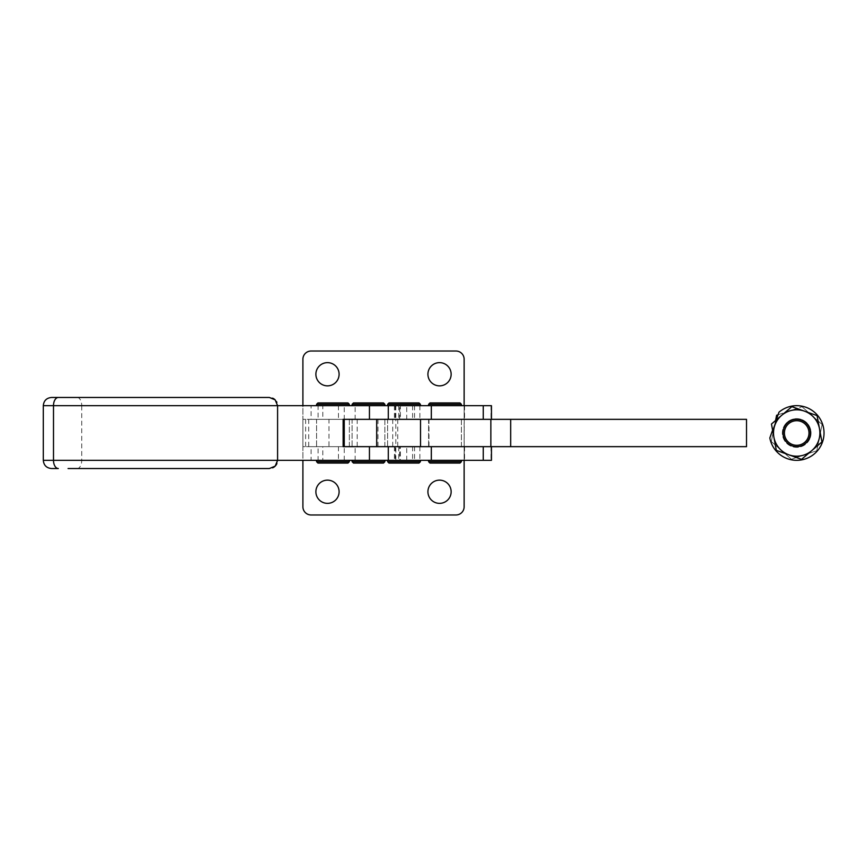 <?xml version="1.0" encoding="UTF-8"?>
<svg xmlns="http://www.w3.org/2000/svg" width="866" height="866" viewBox="0 0 866 866"><rect width="100%" height="100%" fill="white"/><g stroke="black" fill="none" stroke-linecap="round" stroke-linejoin="round"><path stroke-width="0.65" stroke-dasharray="4.33 3.25" d="M399.681 419.339L399.681 405.678L398.761 405.678L400.352 405.678L400.352 419.339L491.455 419.339L491.455 405.678L302.905 405.678L302.905 419.339L311.1 419.339L311.1 405.678L302.905 405.678L302.905 419.339L464.133 419.339L464.133 405.678M491.455 419.339L464.241 419.339L464.241 405.678M399.681 405.678L277.585 405.678L277.585 460.322L277.585 405.678L276.904 402.387M399.681 446.661L398.761 446.661L400.352 446.661L400.352 460.322L398.761 460.322L399.681 460.322L399.681 446.661L491.455 446.661L302.905 446.661L302.905 460.322L311.1 460.322L311.1 446.661L302.905 446.661L302.905 460.322L464.133 460.322L464.241 419.339M491.455 446.661L491.455 460.322L464.241 460.322L464.241 446.661M399.681 460.322L277.585 460.322L276.904 463.602M317.93 402.939L347.991 402.939M349.355 404.303L316.566 404.303M349.355 405.678L316.566 405.678L349.355 405.678M349.355 419.339L349.355 446.661L316.566 446.661L316.566 419.339L349.355 419.339L316.566 419.339L316.566 446.661L349.355 446.661L349.355 419.339L316.566 419.339L349.355 419.339M316.566 460.322L349.355 460.322L316.566 460.322M429.969 402.939L460.03 402.939M461.394 404.303L428.605 404.303M428.605 460.322L461.394 460.322L428.605 460.322M461.394 405.678L428.605 405.678L461.394 405.678M461.394 419.339L461.394 446.661L428.605 446.661L428.605 419.339L461.394 419.339L428.605 419.339L428.605 446.661L461.394 446.661L461.394 419.339L428.605 419.339L461.394 419.339M320.561 460.322L322.801 460.322L322.801 446.661L318.093 446.661L318.093 460.322L320.561 460.322M318.093 419.339L322.801 419.339L322.801 405.678L318.093 405.678L318.093 419.339L311.1 419.339M427.923 491.747A11.615 11.615 0 0 0 439.538 503.363A11.615 11.615 0 0 0 451.143 491.747A11.615 11.615 0 0 0 439.538 480.143A11.615 11.615 0 0 0 427.923 491.747M315.884 491.747A11.615 11.615 0 0 0 327.5 503.363A11.615 11.615 0 0 0 339.104 491.747A11.615 11.615 0 0 0 327.5 480.143A11.615 11.615 0 0 0 315.884 491.747M315.884 374.253A11.615 11.615 0 0 0 327.5 385.857A11.615 11.615 0 0 0 339.104 374.253A11.615 11.615 0 0 0 327.5 362.637A11.615 11.615 0 0 0 315.884 374.253M427.923 374.253A11.615 11.615 0 0 0 439.538 385.857A11.615 11.615 0 0 0 451.143 374.253A11.615 11.615 0 0 0 439.538 362.637A11.615 11.615 0 0 0 427.923 374.253M302.905 506.783A8.195 8.195 0 0 0 311.1 514.978L455.927 514.978A8.195 8.195 0 0 0 464.133 506.783L464.133 359.217A8.195 8.195 0 0 0 455.927 351.022L311.1 351.022A8.195 8.195 0 0 0 302.905 359.217L302.905 506.783M302.905 419.339L302.905 446.661M311.1 446.661L318.093 446.661M322.801 446.661L400.352 446.661M311.1 405.678L318.093 405.678M322.801 405.678L400.352 405.678M400.352 419.339L322.801 419.339M400.352 460.322L322.801 460.322M318.093 460.322L311.1 460.322M428.605 461.697L461.394 461.697M460.03 463.061L429.969 463.061M316.566 461.697L349.355 461.697M347.991 463.061L317.93 463.061M267.377 468.528L272.628 467.856M43.3 460.322L277.585 460.322L277.585 405.678L81.729 405.678L81.729 460.322A8.195 4.525 90 0 1 77.204 468.528L68.068 468.528M51.495 397.472L269.391 397.472L272.628 398.144M276.471 401.543L275.182 399.875M427.934 419.339L328.972 419.339L328.972 446.661L427.934 446.661M388.975 402.939L419.036 402.939M420.411 404.303L387.611 404.303M420.411 405.678L387.611 405.678L420.411 405.678M420.411 419.339L420.411 446.661L387.611 446.661L387.611 419.339L420.411 419.339L387.611 419.339L387.611 446.661L420.411 446.661L420.411 419.339L387.611 419.339L420.411 419.339M387.611 460.322L420.411 460.322L387.611 460.322M353.458 402.939L383.519 402.939M384.883 404.303L352.094 404.303M384.883 405.678L352.094 405.678L384.883 405.678M384.883 419.339L384.883 446.661L352.094 446.661L352.094 419.339L384.883 419.339L352.094 419.339L352.094 446.661L384.883 446.661L384.883 419.339L352.094 419.339L384.883 419.339M352.094 460.322L384.883 460.322L352.094 460.322M328.972 446.661L395.816 446.661L395.816 460.322M395.816 405.678L395.816 419.339L328.972 419.339M352.094 461.697L384.883 461.697M383.519 463.061L353.458 463.061M387.611 461.697L420.411 461.697M419.036 463.061L388.975 463.061M58.314 468.528L51.495 468.528M344.246 460.322L344.246 446.661L395.816 446.661L395.816 419.339L344.246 419.339L344.246 405.678M352.094 446.661L384.883 446.661L352.094 446.661M316.566 446.661L349.355 446.661L316.566 446.661M428.984 419.339L428.984 446.661L746.524 446.661L746.524 419.339L388.228 419.339M428.984 446.661L388.228 446.661M387.611 446.661L420.411 446.661L387.611 446.661M428.605 446.661L461.394 446.661L428.605 446.661M810.219 437.806A14.343 14.343 0 0 0 801.505 419.48A14.343 14.343 0 0 0 783.178 428.194A14.343 14.343 0 0 1 801.505 419.48A14.343 14.343 0 0 1 810.219 437.806A14.343 14.343 0 0 1 791.892 446.52A14.343 14.343 0 0 1 783.178 428.194A14.343 14.343 0 0 0 791.892 446.52A14.343 14.343 0 0 0 810.219 437.806M822.451 442.147A27.322 27.322 0 0 0 778.978 412.205L769.831 437.947A27.322 27.322 0 0 0 822.451 442.147M818.554 440.762A23.187 23.187 0 0 1 788.937 454.845A23.187 23.187 0 0 1 774.853 425.238A23.187 23.187 0 0 0 788.937 454.845A23.187 23.187 0 0 0 818.554 440.762A23.187 23.187 0 0 1 788.937 454.845A23.187 23.187 0 0 1 774.853 425.238A23.187 23.187 0 0 1 804.471 411.155A23.187 23.187 0 0 1 818.554 440.762A23.187 23.187 0 0 0 804.471 411.155A23.187 23.187 0 0 0 774.853 425.238A23.187 23.187 0 0 1 804.471 411.155A23.187 23.187 0 0 1 818.554 440.762M801.548 459.337L821.931 441.963L801.548 459.337L821.931 441.963L817.082 415.626L821.931 441.963L817.082 415.626L791.849 406.663L817.082 415.626L791.849 406.663L771.465 424.037L776.315 450.374L801.548 459.337M809.58 437.579A13.661 13.661 0 0 1 792.13 445.871A13.661 13.661 0 0 1 783.827 428.421A13.661 13.661 0 0 0 792.13 445.871A13.661 13.661 0 0 0 809.58 437.579A13.661 13.661 0 0 1 792.13 445.871A13.661 13.661 0 0 1 783.827 428.421A13.661 13.661 0 0 0 792.13 445.871A13.661 13.661 0 0 0 809.58 437.579A13.661 13.661 0 0 0 801.277 420.129A13.661 13.661 0 0 0 783.827 428.421A13.661 13.661 0 0 1 801.277 420.129A13.661 13.661 0 0 1 809.58 437.579A13.661 13.661 0 0 0 801.277 420.129A13.661 13.661 0 0 0 783.827 428.421A13.661 13.661 0 0 1 801.277 420.129A13.661 13.661 0 0 1 809.58 437.579M771.465 424.037L776.315 450.374L771.465 424.037L791.849 406.663L771.465 424.037M772.591 430.153L776.207 419.988M779.324 417.65A23.187 23.187 0 0 1 812.048 415.626A23.187 23.187 0 0 1 814.083 448.35A23.187 23.187 0 0 1 781.348 450.374A23.187 23.187 0 0 1 779.324 417.65M778.058 414.792L802.013 406.749L776.629 415.269L771.314 441.519L791.383 459.251L816.779 450.731L822.094 424.481L802.013 406.749L822.094 424.481L816.779 450.731L791.383 459.251L771.314 441.519L775.557 420.54M806.939 442.05A13.661 13.661 0 0 1 787.659 443.24A13.661 13.661 0 0 1 786.458 423.95A13.661 13.661 0 0 1 805.748 422.76A13.661 13.661 0 0 1 806.939 442.05M412.617 405.678L412.617 419.339M412.617 446.661L412.617 460.322M464.555 405.678L464.555 419.339M355.147 460.322L355.147 446.661M355.147 419.339L355.147 405.678M419.891 446.661L419.891 460.322M491.022 446.661L491.022 460.322M464.555 446.661L464.555 460.322M419.891 405.678L419.891 419.339M491.022 405.678L491.022 419.339M77.204 397.472A8.195 4.525 90 0 1 81.729 405.678L43.3 405.678M338.465 446.661L338.465 460.322M338.465 405.678L338.465 419.339M414.554 446.661L414.554 460.322M414.554 405.678L414.554 419.339M395.177 446.661L395.177 460.322M395.177 405.678L395.177 419.339M357.203 419.339L357.203 446.661M392.731 419.339L392.731 446.661M308.718 419.339L308.718 446.661M377.987 419.339L377.987 446.661M397.754 419.339L397.754 446.661M398.761 405.678L398.761 419.339M398.761 446.661L398.761 460.322M406.739 460.322L406.739 446.661M406.739 419.339L406.739 405.678M394.42 405.678L394.42 419.339M394.42 446.661L394.42 460.322M305.633 419.339L305.633 446.661"/><path stroke-width="1.3" d="M58.314 397.472A8.195 4.828 90 0 0 53.497 405.678L43.3 405.678C43.787 400.698 46.515 397.959 51.495 397.472L269.391 397.472L275.182 399.875L277.585 405.678L491.455 405.678L491.455 419.339M274.078 467.045L275.182 466.125L277.585 460.322L491.455 460.322L491.455 446.661M317.93 402.939L316.566 404.303L349.355 404.303L347.991 402.939L317.93 402.939M349.355 460.322L349.355 461.697L347.991 463.061L317.93 463.061L316.566 461.697L316.566 460.322M349.355 461.697L316.566 461.697M349.355 404.303L349.355 405.678M316.566 405.678L316.566 404.303M429.969 402.939L428.605 404.303L461.394 404.303L460.03 402.939L429.969 402.939M461.394 460.322L461.394 461.697L460.03 463.061L429.969 463.061L428.605 461.697L428.605 460.322M461.394 461.697L428.605 461.697M461.394 404.303L461.394 405.678M428.605 405.678L428.605 404.303M451.143 491.747A11.615 11.615 0 0 1 439.538 503.363A11.615 11.615 0 0 1 427.923 491.747A11.615 11.615 0 0 1 439.538 480.143A11.615 11.615 0 0 1 451.143 491.747M339.104 491.747A11.615 11.615 0 0 1 327.5 503.363A11.615 11.615 0 0 1 315.884 491.747A11.615 11.615 0 0 1 327.5 480.143A11.615 11.615 0 0 1 339.104 491.747M339.104 374.253A11.615 11.615 0 0 1 327.5 385.857A11.615 11.615 0 0 1 315.884 374.253A11.615 11.615 0 0 1 327.5 362.637A11.615 11.615 0 0 1 339.104 374.253M451.143 374.253A11.615 11.615 0 0 1 439.538 385.857A11.615 11.615 0 0 1 427.923 374.253A11.615 11.615 0 0 1 439.538 362.637A11.615 11.615 0 0 1 451.143 374.253M464.133 460.322L464.133 506.783A8.195 8.195 0 0 1 455.927 514.978L311.1 514.978A8.195 8.195 0 0 1 302.905 506.783L302.905 460.322M302.905 405.678L302.905 359.217A8.195 8.195 0 0 1 311.1 351.022L455.927 351.022A8.195 8.195 0 0 1 464.133 359.217L464.133 405.678M68.068 468.528L269.391 468.528L275.182 466.125L276.178 464.923M276.471 464.457L276.904 463.602M272.628 467.856L273.883 467.185M267.377 468.528L77.204 468.528M275.182 399.875L274.078 398.955M273.894 398.825L272.628 398.144M276.904 402.387L276.471 401.543M427.934 446.661L343.142 446.661L343.142 419.339L427.934 419.339M388.975 402.939L387.611 404.303L420.411 404.303L419.036 402.939L388.975 402.939M420.411 460.322L420.411 461.697L419.036 463.061L388.975 463.061L387.611 461.697L387.611 460.322M420.411 461.697L387.611 461.697M420.411 404.303L420.411 405.678M387.611 405.678L387.611 404.303M353.458 402.939L352.094 404.303L384.883 404.303L383.519 402.939L353.458 402.939M384.883 460.322L384.883 461.697L383.519 463.061L353.458 463.061L352.094 461.697L352.094 460.322M384.883 461.697L352.094 461.697M384.883 404.303L384.883 405.678M352.094 405.678L352.094 404.303M277.585 405.678L277.585 460.322L43.3 460.322C43.787 465.302 46.515 468.041 51.495 468.528L58.314 468.528A8.195 4.828 -90 0 1 53.497 460.322L53.497 405.678L277.585 405.678M343.142 446.661L344.246 446.661L344.246 419.339L343.142 419.339M490.86 446.661L510.68 446.661L510.68 419.339L490.86 419.339L490.86 446.661L388.228 446.661M510.68 419.339L746.524 419.339L746.524 446.661L510.68 446.661M388.228 419.339L490.86 419.339M776.207 419.988L778.978 412.205A27.322 27.322 0 0 1 822.451 442.147A27.322 27.322 0 0 1 769.831 437.947L772.591 430.153M774.853 425.238A23.187 23.187 0 0 0 788.937 454.845A23.187 23.187 0 0 0 818.554 440.762A23.187 23.187 0 0 0 804.471 411.155A23.187 23.187 0 0 0 774.853 425.238M776.315 450.374L771.465 424.037L791.849 406.663L817.082 415.626L821.931 441.963L801.548 459.337L776.315 450.374M786.458 423.95A13.661 13.661 0 0 0 787.659 443.24A13.661 13.661 0 0 0 806.939 442.05A13.661 13.661 0 0 0 805.748 422.76A13.661 13.661 0 0 0 786.458 423.95M805.921 441.14A12.297 12.297 0 0 1 788.558 442.212A12.297 12.297 0 0 1 787.486 424.86A12.297 12.297 0 0 1 804.839 423.788A12.297 12.297 0 0 1 805.921 441.14M775.557 420.54L776.629 415.269L778.058 414.792M483.26 405.678L483.26 419.339M483.26 446.661L483.26 460.322M388.293 446.661L388.293 460.322M388.293 405.678L388.293 419.339M369.446 446.661L369.446 460.322M369.446 405.678L369.446 419.339M420.53 419.339L420.53 446.661M431.333 405.678L431.333 419.339M431.333 446.661L431.333 460.322M43.3 405.678L43.3 460.322M376.688 419.339L376.688 446.661"/></g></svg>
